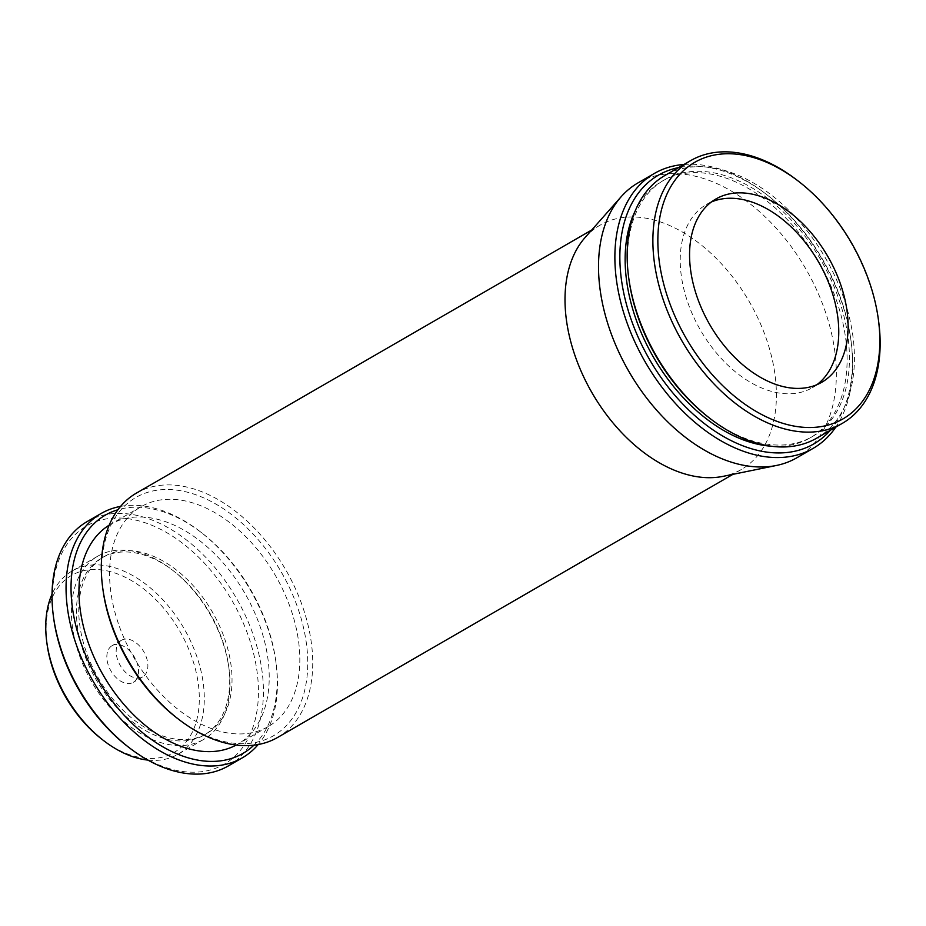<?xml version="1.0" encoding="UTF-8"?>
<svg xmlns="http://www.w3.org/2000/svg" width="926" height="926" viewBox="0 0 926 926"><rect width="100%" height="100%" fill="white"/><g stroke="black" fill="none" stroke-linecap="round" stroke-linejoin="round"><path stroke-width="0.69" stroke-dasharray="4.63 3.47" d="M47.029 643.975A102.3 65.896 -120 0 1 72.159 575.058A102.3 65.896 -120 0 1 180.315 632.053A102.3 65.896 -120 0 1 173.208 752.954A102.3 65.896 -120 0 1 102.254 739.538M147.905 760.096A105.83 68.165 60 0 0 177.294 754.667A105.83 68.165 60 0 0 177.966 754.285A105.83 68.165 60 0 0 184.343 629.067A105.83 68.165 60 0 0 72.749 570.636A105.83 68.165 60 0 0 72.078 571.018A105.83 68.165 60 0 0 52.03 594.168M203.581 735.394A102.3 65.896 -120 0 1 95.714 678.908A102.3 65.896 -120 0 1 101.872 557.88A102.3 65.896 -120 0 1 102.531 557.51A102.3 65.896 -120 0 1 173.486 570.914A102.3 65.896 -120 0 1 228.71 666.477A102.3 65.896 -120 0 1 204.241 735.024A102.3 65.896 -120 0 1 203.581 735.394M202.991 739.816A105.83 68.165 -120 0 1 91.396 681.386A105.83 68.165 -120 0 1 97.774 556.167A105.83 68.165 -120 0 1 98.445 555.785A105.83 68.165 -120 0 1 171.854 569.652A105.83 68.165 -120 0 1 228.977 668.514A105.83 68.165 -120 0 1 203.674 739.434A105.83 68.165 -120 0 1 202.991 739.816M53.662 618.174A137.58 88.618 -120 0 1 87.438 525.482A137.58 88.618 -120 0 1 232.901 602.132A137.58 88.618 -120 0 1 223.351 764.714A137.58 88.618 -120 0 1 127.915 746.692M228.328 765.929A141.099 90.887 60 0 0 236.825 598.983A141.099 90.887 60 0 0 88.039 521.072A141.099 90.887 60 0 0 87.137 521.581M102.96 589.688A137.58 88.618 -120 0 1 136.735 496.996A137.58 88.618 -120 0 1 282.199 573.645A137.58 88.618 -120 0 1 272.649 736.228A137.58 88.618 -120 0 1 177.213 718.206M277.626 737.443A141.099 90.887 60 0 0 286.122 570.497A141.099 90.887 60 0 0 137.337 492.586A141.099 90.887 60 0 0 136.435 493.095M628.904 279.177A148.16 95.424 -120 0 1 664.336 179.899A148.16 95.424 -120 0 1 665.285 179.366A148.16 95.424 -120 0 1 821.512 261.167A148.16 95.424 -120 0 1 812.588 436.459A148.16 95.424 -120 0 1 811.639 437.003A148.16 95.424 -120 0 1 708.876 417.58M816.697 438.172A151.69 97.705 60 0 0 825.83 258.701A151.69 97.705 60 0 0 665.875 174.945A151.69 97.705 60 0 0 664.914 175.489M711.388 201.984A105.83 68.165 60 0 0 707.221 204.021A105.83 68.165 60 0 0 706.55 204.403A105.83 68.165 60 0 0 700.172 329.61A105.83 68.165 60 0 0 811.766 388.04A105.83 68.165 60 0 0 812.438 387.658A105.83 68.165 60 0 0 816.94 384.672M112.231 645.596A21.171 13.635 -120 0 1 134.548 657.286A21.171 13.635 -120 0 1 133.275 682.323A21.171 13.635 -120 0 1 133.136 682.404A21.171 13.635 -120 0 1 110.819 670.713A21.171 13.635 -120 0 1 112.092 645.677A21.171 13.635 -120 0 1 112.231 645.596M121.572 640.202A21.171 13.635 -120 0 1 143.889 651.881A21.171 13.635 -120 0 1 142.616 676.929A21.171 13.635 -120 0 1 142.488 677.01A21.171 13.635 -120 0 1 120.16 665.319A21.171 13.635 -120 0 1 121.445 640.271A21.171 13.635 -120 0 1 121.572 640.202M205.919 734.052A102.3 65.896 -120 0 1 98.052 677.566A102.3 65.896 -120 0 1 104.21 556.526A102.3 65.896 -120 0 1 104.869 556.156A102.3 65.896 -120 0 1 212.737 612.642A102.3 65.896 -120 0 1 206.579 733.681A102.3 65.896 -120 0 1 205.919 734.052M267.417 727.026A126.989 81.801 -120 0 1 133.506 656.916A126.989 81.801 -120 0 1 141.157 506.661A126.989 81.801 -120 0 1 141.967 506.198A126.989 81.801 -120 0 1 275.879 576.319A126.989 81.801 -120 0 1 268.227 726.574A126.989 81.801 -120 0 1 267.417 727.026M109.175 525.169A126.989 81.801 -120 0 1 110.553 524.347A126.989 81.801 -120 0 1 111.363 523.885A126.989 81.801 -120 0 1 245.274 594.006A126.989 81.801 -120 0 1 237.623 744.261A126.989 81.801 -120 0 1 236.813 744.712A126.989 81.801 -120 0 1 236.223 745.036M585.128 237.473A141.099 90.887 -120 0 1 600.117 225.157A141.099 90.887 -120 0 1 601.009 224.648A141.099 90.887 -120 0 1 749.805 302.559A141.099 90.887 -120 0 1 741.309 469.505A141.099 90.887 -120 0 1 740.406 470.014A141.099 90.887 -120 0 1 723.16 476.334M638.014 182.885A158.74 102.242 -120 0 1 639.033 182.306A158.74 102.242 -120 0 1 806.419 269.964A158.74 102.242 -120 0 1 796.858 457.78M635.248 210.827A148.16 95.424 -120 0 1 661.997 181.253A148.16 95.424 -120 0 1 662.947 180.709A148.16 95.424 -120 0 1 819.174 262.521A148.16 95.424 -120 0 1 810.25 437.813A148.16 95.424 -120 0 1 809.312 438.345A148.16 95.424 -120 0 1 771.277 446.216M830.367 430.266A155.209 99.973 60 0 0 850.901 339.911A155.209 99.973 60 0 0 767.122 194.923A155.209 99.973 60 0 0 678.584 167.594M684.001 164.458A158.74 102.242 -120 0 1 765.489 193.661A158.74 102.242 -120 0 1 851.179 341.949A158.74 102.242 -120 0 1 835.784 427.141M253.921 745.164A137.58 88.618 60 0 0 275.821 661.233A137.58 88.618 60 0 0 201.555 532.716A137.58 88.618 60 0 0 117.903 509.775M120.588 506.395A141.099 90.887 -120 0 1 199.923 531.455A141.099 90.887 -120 0 1 276.087 663.271A141.099 90.887 -120 0 1 258.192 744.527M796.788 179.968A151.69 97.705 -120 0 1 878.67 321.669M812.438 387.658L821.79 382.264M142.616 676.929L133.275 682.323M97.774 556.167L72.078 571.018M104.21 556.526L101.872 557.88M141.157 506.661L110.553 524.347M600.117 225.157L591.737 229.995M664.336 179.899L661.997 181.253M812.588 436.459L810.25 437.813M741.309 469.505L732.929 474.344M268.227 726.574L237.623 744.261M206.579 733.681L204.241 735.024M203.674 739.434L177.966 754.285M121.445 640.271L112.092 645.677M706.55 204.403L715.891 198.997M767.122 194.923L765.489 193.661M850.901 339.911L851.179 341.949M201.555 532.716L199.923 531.455M275.821 661.233L276.087 663.271M173.486 570.914L171.854 569.652M228.71 666.477L228.977 668.514"/><path stroke-width="1.39" d="M103.886 740.8L102.254 739.538A102.3 65.896 -120 0 1 47.029 643.975L46.763 641.938A105.83 68.165 60 0 0 103.886 740.8A105.83 68.165 60 0 0 147.905 760.096M52.03 594.168A105.83 68.165 60 0 0 46.763 641.938M129.547 747.942L127.915 746.692A137.58 88.618 -120 0 1 53.662 618.174L53.384 616.137A141.099 90.887 60 0 0 129.547 747.942A141.099 90.887 60 0 0 227.426 766.439A141.099 90.887 60 0 0 228.328 765.929L242.346 757.827A141.099 90.887 -120 0 1 241.443 758.336A141.099 90.887 -120 0 1 92.658 680.425A141.099 90.887 -120 0 1 101.154 513.479A141.099 90.887 -120 0 1 102.057 512.969A141.099 90.887 -120 0 1 120.588 506.395M101.154 513.479L87.137 521.581A141.099 90.887 60 0 0 53.384 616.137M117.903 509.775A137.58 88.618 60 0 0 106.131 514.682A137.58 88.618 60 0 0 96.582 677.276A137.58 88.618 60 0 0 242.033 753.914A137.58 88.618 60 0 0 253.921 745.164M178.845 719.456L177.213 718.206A137.58 88.618 -120 0 1 102.96 589.688L102.682 587.651A141.099 90.887 60 0 0 178.845 719.456A141.099 90.887 60 0 0 276.724 737.953A141.099 90.887 60 0 0 277.626 737.443L732.929 474.344M591.737 229.995L136.435 493.095A141.099 90.887 60 0 0 102.682 587.651M678.584 167.594A155.209 99.973 60 0 0 659.462 174.574A155.209 99.973 60 0 0 648.686 358.015A155.209 99.973 60 0 0 812.797 444.48A155.209 99.973 60 0 0 830.367 430.266M835.784 427.141A158.74 102.242 -120 0 1 813.213 448.323A158.74 102.242 -120 0 1 812.195 448.902A158.74 102.242 -120 0 1 644.809 361.256A158.74 102.242 -120 0 1 654.369 173.44A158.74 102.242 -120 0 1 655.388 172.861A158.74 102.242 -120 0 1 684.001 164.458M695.658 161.807A148.16 95.424 60 0 0 685.367 336.902A148.16 95.424 60 0 0 842.012 419.443A148.16 95.424 60 0 0 878.392 319.632A148.16 95.424 60 0 0 798.42 181.23A148.16 95.424 60 0 0 695.658 161.807M878.392 319.632L878.67 321.669A151.69 97.705 -120 0 1 842.394 423.321A151.69 97.705 -120 0 1 841.421 423.865A151.69 97.705 -120 0 1 681.478 340.108A151.69 97.705 -120 0 1 690.611 160.638A151.69 97.705 -120 0 1 691.583 160.094A151.69 97.705 -120 0 1 796.788 179.968L798.42 181.23M710.508 418.841L708.876 417.58A148.16 95.424 -120 0 1 628.904 279.177L628.627 277.14A151.69 97.705 60 0 0 710.508 418.841A151.69 97.705 60 0 0 815.725 438.716A151.69 97.705 60 0 0 816.697 438.172L842.394 423.321M690.611 160.638L664.914 175.489A151.69 97.705 60 0 0 628.627 277.14M821.107 382.646A105.83 68.165 60 0 0 821.79 382.264A105.83 68.165 60 0 0 828.157 257.046A105.83 68.165 60 0 0 716.562 198.615A105.83 68.165 60 0 0 715.891 198.997A105.83 68.165 60 0 0 709.513 324.204A105.83 68.165 60 0 0 821.107 382.646M816.94 384.672A105.83 68.165 60 0 0 818.515 261.931A105.83 68.165 60 0 0 711.388 201.984M236.223 745.036A126.989 81.801 -120 0 1 103.261 675.228A126.989 81.801 -120 0 1 109.175 525.169M813.213 448.323L796.858 457.78A158.74 102.242 -120 0 1 795.839 458.347A158.74 102.242 -120 0 1 776.439 465.465L723.16 476.334A141.099 90.887 -120 0 1 592.015 392.798A141.099 90.887 -120 0 1 585.128 237.473L621.161 196.729A158.74 102.242 -120 0 1 638.014 182.885L654.369 173.44M776.439 465.465A158.74 102.242 -120 0 1 628.904 371.488A158.74 102.242 -120 0 1 621.161 196.729M771.277 446.216A148.16 95.424 -120 0 1 653.501 357.274A148.16 95.424 -120 0 1 635.248 210.827M258.192 744.527A141.099 90.887 -120 0 1 242.346 757.827"/></g></svg>
